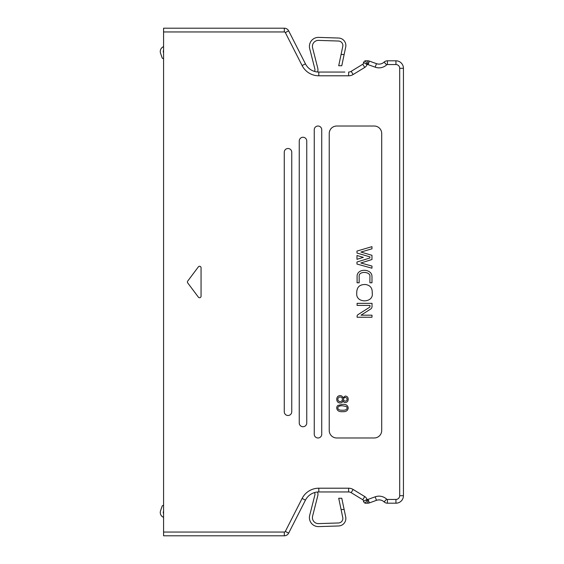 <?xml version="1.0" encoding="UTF-8"?>
<svg xmlns="http://www.w3.org/2000/svg" width="564" height="564" viewBox="0 0 564 564"><rect width="100%" height="100%" fill="white"/><g stroke="black" fill="none" stroke-linecap="round" stroke-linejoin="round"><path stroke-width="0.85" d="M363.498 501.036L363.977 501.036L363.498 501.692L365 503.194L363.498 501.692L363.498 501.036A1.502 1.502 -119.3 0 0 362.779 499.76L351.168 492.668A4.872 4.872 0 0 0 348.623 491.949L318.808 491.949A14.988 14.988 0 0 0 305.448 500.141L288.662 533.135A4.872 4.872 0 0 1 284.319 535.8L163.581 535.8L163.581 28.2L284.319 28.2L186.071 28.2M363.977 501.036L367.002 499.443C366.339 501.734 365.669 502.982 365 503.194L367.714 503.194A4.872 4.872 0 0 0 369.364 502.905L376.47 500.339A7.487 7.487 -168.6 0 1 384.112 501.897A4.872 4.872 21.4 0 0 387.426 503.194L395.949 503.194A7.494 7.494 0 0 0 403.443 495.7L403.443 68.3A7.494 7.494 0 0 0 395.949 60.806L387.426 60.806A4.872 4.872 158.6 0 0 384.112 62.103A7.487 7.487 -11.5 0 1 376.47 63.661L369.364 61.095A4.872 4.872 0 0 0 367.714 60.806L365 60.806L363.498 62.308L365 60.806C365.669 61.025 366.339 62.273 367.002 64.557L363.498 62.308L363.977 62.964L363.498 62.964L363.498 62.308M163.581 31.951L284.319 31.951L284.319 28.2A4.872 4.872 0 0 1 288.662 30.865L305.448 63.859A14.988 14.988 0 0 0 318.808 72.051L344.865 72.051M288.662 30.865L285.321 32.564L302.107 65.558A18.739 18.739 0 0 0 318.808 75.795L348.623 75.795L348.623 72.051A4.872 4.872 138 0 0 351.168 71.332L362.779 64.24A1.502 1.502 -60.7 0 0 363.498 62.964M306.753 422.993L306.753 141.007A3.751 3.751 90.1 0 0 303.002 137.263A3.751 3.751 0 0 0 299.251 141.007L299.251 422.993A3.751 3.751 0 0 0 303.002 426.736A3.751 3.751 90.1 0 0 306.753 422.993M291.757 411.748L291.757 152.252A3.751 3.751 89.8 0 0 288.014 148.501A3.751 3.751 0 0 0 284.263 152.252L284.263 411.748A3.751 3.751 0 0 0 288.014 415.499A3.751 3.751 90.1 0 0 291.757 411.748M321.741 434.238L321.741 129.762A3.751 3.751 90.3 0 0 317.99 126.019A3.751 3.751 -90.1 0 0 314.247 129.762L314.247 434.238A3.751 3.751 -89.9 0 0 317.99 437.981A3.751 3.751 90.4 0 0 321.741 434.238M329.235 133.513L329.235 430.487A7.494 7.494 0 0 0 336.729 437.981L374.207 437.981A7.494 7.494 0 0 0 381.708 430.487L381.708 133.513A7.494 7.494 0 0 0 374.207 126.019L336.729 126.019A7.494 7.494 0 0 0 329.235 133.513M201.059 267.766A1.502 1.502 0 0 0 198.366 266.864L187.706 281.105A1.502 1.502 0 0 0 187.706 282.895L198.366 297.136A1.502 1.502 0 0 0 201.059 296.234L201.059 267.766M403.443 331.068L403.443 232.516M343.025 400.814A2.256 2.256 0 0 0 345.274 402.541A2.256 2.256 0 0 1 343.025 400.814A2.827 2.827 0 0 1 340.134 402.992C338.012 402.844 336.877 401.61 336.729 399.298C336.87 396.971 338.019 395.745 340.177 395.611A3.01 3.01 0 0 1 343.018 397.747L345.316 396.048C347.128 396.182 348.094 397.253 348.214 399.277C348.08 401.307 347.107 402.4 345.274 402.541M336.729 408.005A3.06 3.06 0 0 1 337.899 405.453L342.468 404.346C345.993 404.134 347.91 405.361 348.214 408.005C347.896 410.684 345.986 411.91 342.468 411.671C338.95 411.882 337.039 410.662 336.729 408.005M337.871 399.312A2.235 2.235 0 0 1 340.17 397.014A2.178 2.178 0 0 1 342.411 399.263A2.228 2.228 0 0 1 340.12 401.582A2.171 2.171 0 0 1 337.871 399.312A2.235 2.235 0 0 1 340.17 397.014A2.178 2.178 0 0 1 342.418 399.27A2.228 2.228 0 0 1 340.12 401.589M347.072 399.291A1.77 1.77 0 0 1 345.281 401.124A1.72 1.72 0 0 1 343.561 399.305A1.727 1.727 0 0 1 345.358 397.458A1.755 1.755 0 0 1 347.064 399.291M342.468 405.763L346.261 406.475A1.748 1.748 0 0 1 347.064 407.991C347.05 409.556 345.513 410.31 342.468 410.254C339.429 410.303 337.899 409.556 337.864 408.005C337.892 406.461 339.429 405.713 342.468 405.763M343.561 399.305A1.72 1.72 0 0 0 345.281 401.124M371.979 282.776L369.913 282.776L369.913 276.741C370.865 271.39 358.873 270.953 359.155 275.93L359.155 282.776L357.09 282.776L357.09 275.817C357.668 267.935 372.303 268.746 371.979 276.741L371.979 282.776M372.205 292.928C374.101 303.192 355.701 303.566 356.751 293.4C356.554 287.21 359.564 284.256 365.775 284.545C370.329 285.37 372.473 288.162 372.205 292.928M372.029 303.347L372.029 306.471A3.102 3.102 0 0 1 370.59 309.093L361.002 315.177L371.986 315.177L371.986 317.243L357.09 317.243L357.09 316.348A2.066 2.066 0 0 1 358.048 314.599L369.483 307.345A1.036 1.036 0 0 0 369.963 306.471L369.963 305.413L357.09 305.413L357.09 303.347L372.029 303.347M360.833 262.979L371.965 266.053L371.965 268.196L356.984 264.058L356.984 262.013L369.892 257.995L369.892 256.853L356.984 253.053L356.984 251.065L371.965 246.651L371.965 248.802L360.918 252.059L371.965 255.309L371.965 259.518L360.833 262.979M356.984 259.327L356.984 255.492L363.315 257.36L356.984 259.327M369.364 61.095L368.095 64.62L375.201 67.186A11.238 11.238 0 0 0 386.657 64.853A1.121 1.121 0 0 1 387.426 64.557L395.949 64.557A3.751 3.751 0 0 1 399.693 68.3L403.443 68.3L403.443 210.414M403.443 353.586L403.443 495.7L399.693 495.7A3.751 3.751 0 0 1 395.949 499.443L387.426 499.443A1.121 1.121 0 0 1 386.657 499.147A11.238 11.238 0 0 0 375.201 496.813L368.095 499.38A1.121 1.121 0 0 1 367.714 499.443L367.002 499.443A5.245 5.245 0 0 0 364.732 496.56L353.12 489.467L351.168 492.668A4.872 4.872 0 0 0 348.623 491.949L348.623 488.205L318.808 488.205A18.739 18.739 0 0 0 302.107 498.442L305.448 500.141A14.988 14.988 0 0 1 318.808 491.949L318.808 488.205M365.585 61.321L365 60.806M365 503.194L365.93 502.207M366.262 501.65L367.002 499.45A5.245 5.245 0 0 0 364.732 496.56L362.779 499.76M317.525 492.005A6 6 0 0 1 317.779 495.728L312.597 516.145A6 6 0 0 0 318.604 523.611L338.506 522.969A4.498 4.498 0 0 0 342.764 517.548L341.079 509.511L344.139 509.511L341.784 498.266L345.697 516.934A7.494 7.494 0 0 1 338.604 525.965L318.695 526.607A8.996 8.996 0 0 1 309.685 515.404L314.874 494.995A2.996 2.996 0 0 0 314.465 492.598M314.465 71.402A2.996 2.996 0 0 0 314.874 69.005L309.685 48.596A8.996 8.996 0 0 1 318.695 37.393L338.604 38.035A7.494 7.494 0 0 1 345.697 47.066L341.784 65.734L338.717 65.734L342.764 46.452A4.498 4.498 0 0 0 338.506 41.031L318.604 40.389A6 6 0 0 0 312.597 47.855L317.779 68.272A6 6 0 0 1 317.525 71.995M341.079 509.511L338.717 498.266L341.784 498.266M341.784 65.734L344.139 54.489L341.079 54.489M163.581 517.364A5.245 5.245 0 0 1 160.557 510.787L162.242 505.866L163.581 505.21M163.391 511.759A2.249 2.249 0 0 0 163.581 513.628A2.249 2.249 0 0 1 163.391 511.759L163.581 511.203M160.557 53.213A5.245 5.245 0 0 1 163.581 46.636A5.245 5.245 0 0 0 160.557 53.213L162.242 58.134L163.581 58.79M163.581 50.372A2.249 2.249 0 0 0 163.391 52.24A2.249 2.249 0 0 1 163.581 50.372A2.249 2.249 0 0 0 163.391 52.24L163.581 52.797M302.107 498.442L285.321 531.436L288.662 533.135M353.12 489.467A8.622 8.622 0 0 0 348.623 488.205M284.319 535.8L284.319 532.049L163.581 532.049M285.321 531.436A1.121 1.121 0 0 1 284.319 532.049M367.714 503.194L367.714 499.443M369.364 502.905L368.095 499.38M376.47 500.339L375.201 496.813M384.112 501.897L386.657 499.147M387.426 503.194L387.426 499.443M395.949 503.194L395.949 499.443M302.107 65.558L305.448 63.859M318.808 75.795L318.808 72.051M348.623 75.795A8.622 8.622 0 0 0 353.12 74.533L351.168 71.332M353.12 74.533L364.732 67.44L362.779 64.24M364.732 67.44A5.245 5.245 0 0 0 367.002 64.557L367.714 64.557A1.121 1.121 0 0 1 368.095 64.62M284.319 31.951A1.121 1.121 0 0 1 285.321 32.564M367.714 60.806L367.714 64.557M376.47 63.661L375.201 67.186M384.112 62.103L386.657 64.853M387.426 60.806L387.426 64.557M395.949 60.806L395.949 64.557M399.693 68.3L399.693 495.7"/></g></svg>
